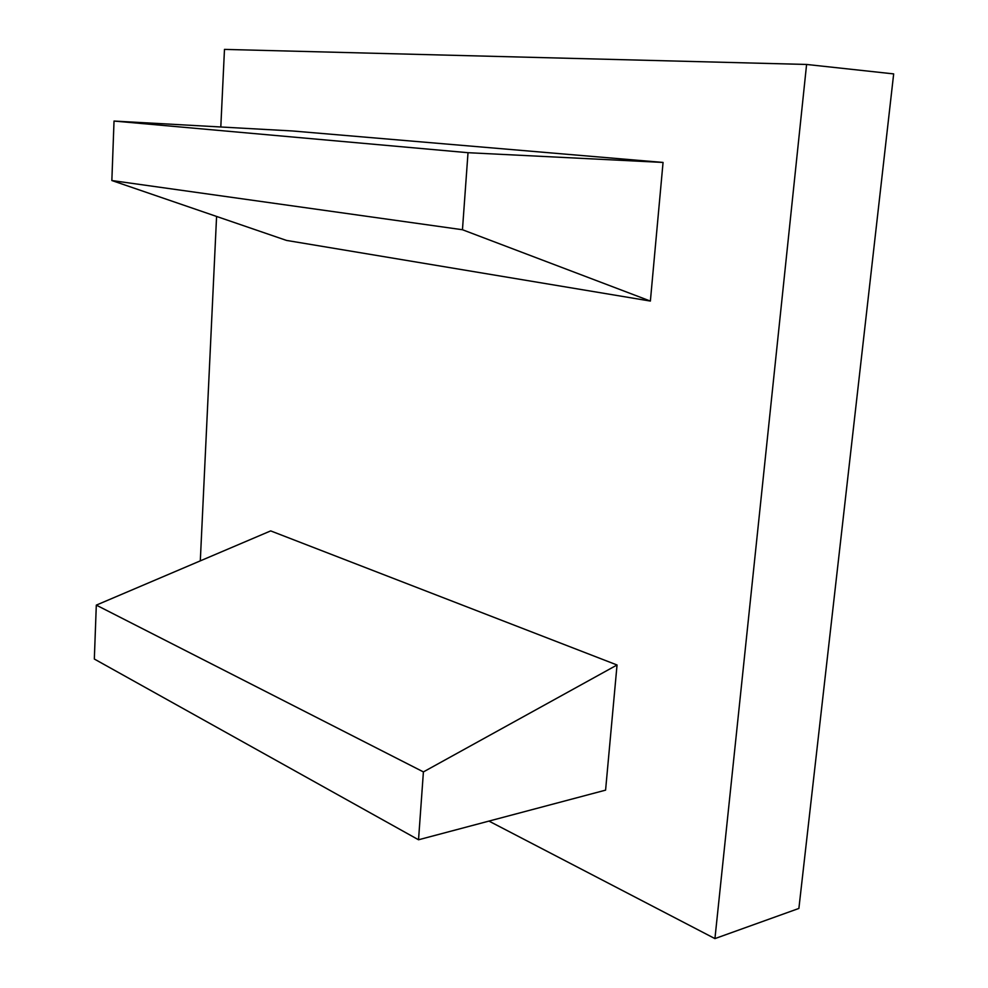 <?xml version="1.0" encoding="UTF-8"?>
<svg xmlns="http://www.w3.org/2000/svg" width="988" height="988" viewBox="0 0 988 988"><rect width="100%" height="100%" fill="white"/><g stroke="black" fill="none" stroke-linecap="round" stroke-linejoin="round"><path stroke-width="1.48" d="M663.059 162.44L292.448 130.972L114.028 121.055L111.854 180.532L462.458 229.735L650.376 301.068L663.059 162.44L468.016 152.695L462.458 229.735M111.854 180.532L286.495 240.417L650.376 301.068M114.028 121.055L468.016 152.695M423.407 771.912L617.043 664.986L605.582 790.141L418.529 839.775L423.407 771.912L96.305 605.125L270.687 530.902L617.043 664.986M418.529 839.775L94.329 659.033L96.305 605.125M488.949 821.09L714.929 938.6L806.591 64.455L224.474 49.4L220.806 126.983M216.582 216.446L200.305 560.863M806.591 64.455L893.671 73.902L798.884 908.441L714.929 938.6"/></g></svg>

